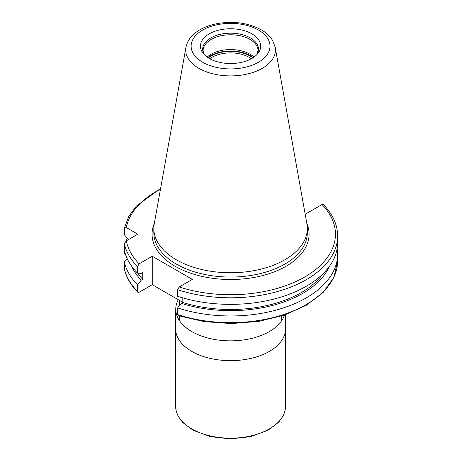 <?xml version="1.0" encoding="UTF-8"?>
<svg xmlns="http://www.w3.org/2000/svg" width="462" height="462" viewBox="0 0 462 462"><rect width="100%" height="100%" fill="white"/><g stroke="black" fill="none" stroke-linecap="round" stroke-linejoin="round"><path stroke-width="0.69" d="M182.825 302.339L152.258 284.69L139.131 292.267L137.849 292.302L137.52 291.401L137.52 284.736L141.245 280.191L142.729 279.337L142.729 272.516L141.245 273.371L137.52 273.134L137.52 266.551A107.074 61.816 180 0 1 124.353 243.745L124.353 250.329A107.074 61.816 -0 0 0 137.52 273.134M160.476 189.149A104.874 60.551 -0 0 0 126.334 227.558L137.809 234.182L126.334 240.812A104.874 60.551 -0 0 0 139.131 263.831L152.258 256.248L192.354 279.4L179.227 286.977A104.874 60.551 -0 0 0 304.735 276.998A104.874 60.551 -0 0 0 322.02 204.539L305.474 214.091L305.122 213.883M128.962 239.842L124.353 234.788L124.353 228.205C124.578 227.148 125.237 226.929 126.334 227.558M177.616 289.703L177.616 296.281A107.074 61.816 -0 0 0 337.647 242.556L337.647 235.978A107.074 61.816 180 0 1 177.616 289.703L179.227 286.977M182.825 297.886L182.825 302.483A99.983 57.727 -0 0 0 323.053 273.712M182.825 302.483L181.341 303.338A101.998 58.888 -0 0 0 329.394 266.36M127.241 237.965A107.074 61.816 -0 0 0 125.93 241.083M181.341 303.338L177.616 307.883A107.074 61.816 -0 0 0 337.647 254.158A107.074 61.816 -0 0 0 337.173 248.36M126.334 255.994L124.353 253.055L124.353 250.329M177.616 307.883L177.616 314.553A107.074 61.816 -0 0 0 337.647 260.828L337.647 254.158M137.699 273.146A99.983 57.727 -0 0 0 142.729 279.337M131.757 266.36A101.998 58.888 -0 0 0 141.245 280.191M127.241 258.749L124.353 261.931A107.074 61.816 -0 0 0 137.52 284.736M124.353 261.931L124.353 268.595A107.074 61.816 -0 0 0 137.52 291.401M251.882 33.847A30.128 17.394 -0 0 0 213.49 31.82A30.128 17.394 -0 0 0 203.072 53.251A30.128 17.394 -0 0 0 230.573 63.542A30.128 17.394 -0 0 0 258.079 53.251A30.128 17.394 -0 0 0 251.882 33.847M185.943 47.315L154.239 223.874A76.744 44.312 -0 0 0 153.829 228.442A76.744 44.312 -0 0 0 230.573 272.753A76.744 44.312 -0 0 0 307.322 228.442A76.744 44.312 -0 0 0 306.912 223.874L275.208 47.315L272.609 40.454C270.022 36.203 266.222 32.646 261.209 29.776C248.539 22.985 234.095 20.882 217.879 23.487C211.099 24.711 205.099 26.819 199.879 29.811C192.169 34.228 187.52 40.061 185.943 47.315A44.872 25.907 -0 0 0 230.573 75.895A44.872 25.907 -0 0 0 275.208 47.315M253.961 57.115A27.466 15.858 -0 0 0 250 54.221A27.466 15.858 -0 0 0 207.19 57.115M253.24 57.611A28.13 16.239 -0 0 0 250.462 55.746A28.13 16.239 -0 0 0 207.912 57.611M252.789 57.9A27.466 15.858 -0 0 0 250 56.017A27.466 15.858 -0 0 0 208.362 57.9M251.345 58.749A26.369 15.223 -0 0 0 249.22 57.363A26.369 15.223 -0 0 0 209.806 58.749M152.258 284.69L152.258 256.248M139.131 263.831L137.52 266.551M337.647 260.828L333.945 277.264L323.204 292.4L306.283 305.284L284.332 315.136L258.801 321.367L231.375 323.573L203.904 321.61L178.211 315.604L177.616 314.553M137.809 292.261C130.74 285.066 126.265 277.275 124.382 268.896L124.353 268.595M124.353 243.745L126.334 240.812M160.609 188.409L136.359 206.064L128.679 216.614L124.353 228.205M322.02 204.539L323.342 204.539C332.756 214.172 337.52 224.653 337.647 235.978M284.436 315.107A54.822 31.653 180 0 1 225.444 340.713A54.822 31.653 180 0 1 175.756 309.205A54.822 31.653 180 0 1 178.28 299.711M306.832 223.406A78.505 45.322 180 0 1 230.573 279.51A78.505 45.322 180 0 1 154.32 223.406M258.46 30.047A39.437 22.771 -0 0 0 192.481 40.252A39.437 22.771 -0 0 0 240.783 68.139A39.437 22.771 -0 0 0 258.46 30.047M153.829 228.442L153.829 232.75A76.744 44.312 -0 0 0 230.573 277.056A76.744 44.312 -0 0 0 307.322 232.75L307.322 228.442M256.953 54.556A27.911 16.112 -0 0 0 250.312 37.896A27.911 16.112 -0 0 0 215.766 35.626A27.911 16.112 -0 0 0 204.198 54.556M256.907 54.603L258.044 50.635A27.466 15.858 -0 0 0 250 39.42A27.466 15.858 -0 0 0 220.062 35.984A27.466 15.858 -0 0 0 203.107 50.635L204.244 54.603M175.756 309.205L175.652 328.759A54.92 31.711 0 0 0 175.652 328.95A54.92 31.711 0 0 0 230.573 360.655A54.92 31.711 0 0 0 285.499 328.95A54.92 31.711 0 0 0 285.499 328.759L285.401 314.772M175.652 406.265A54.92 31.711 0 0 0 175.652 406.456A54.92 31.711 0 0 0 230.573 438.167A54.92 31.711 0 0 0 285.499 406.456L285.499 328.95M281.664 320.674L281.664 316.014M179.487 320.674L179.487 316.014M179.487 305.607L179.487 300.41M175.652 328.95L175.652 406.456M175.652 406.421L176.236 411.215L178.113 416.129L182.813 422.563L193.18 430.284L210.447 436.665L230.48 438.9L250.618 436.682L267.977 430.278L278.719 422.158L283.229 415.754L284.956 411.053L285.499 406.421"/></g></svg>
